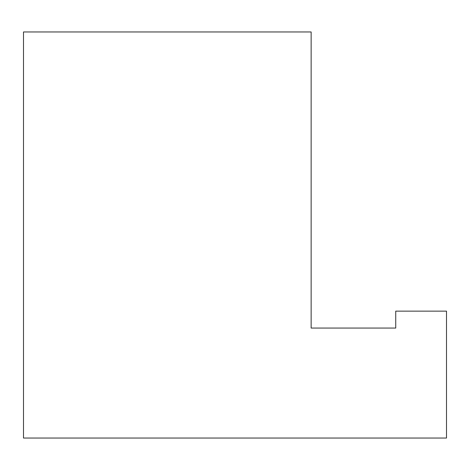 <?xml version="1.0" encoding="UTF-8"?>
<svg xmlns="http://www.w3.org/2000/svg" width="470" height="470" viewBox="0 0 470 470"><rect width="100%" height="100%" fill="white"/><g stroke="black" fill="none" stroke-linecap="round" stroke-linejoin="round"><path stroke-width="0.7" d="M395.74 328.06L395.74 311.14L446.5 311.14L446.5 438.04L23.5 438.04L23.5 31.96L311.14 31.96L311.14 328.06L395.74 328.06"/></g></svg>
